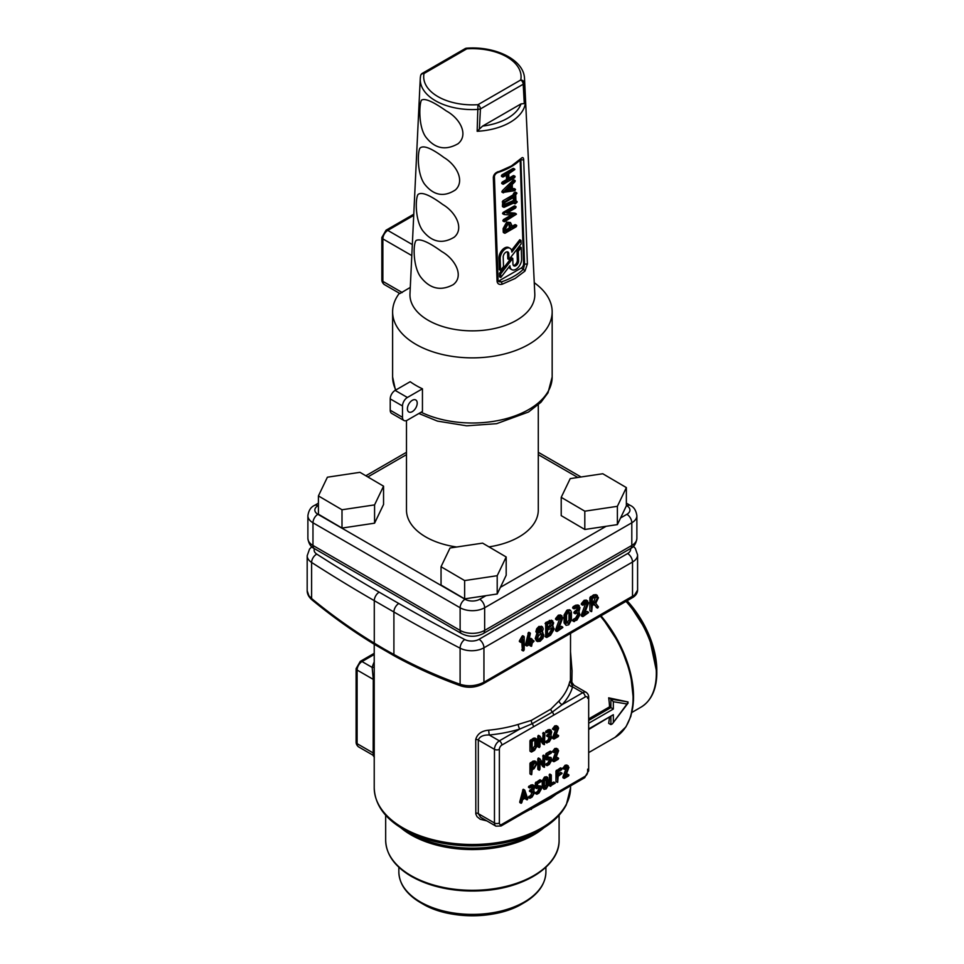 <?xml version="1.0" encoding="UTF-8"?>
<svg xmlns="http://www.w3.org/2000/svg" width="964" height="964" viewBox="0 0 964 964"><rect width="100%" height="100%" fill="white"/><g stroke="black" fill="none" stroke-linecap="round" stroke-linejoin="round"><path stroke-width="1.45" d="M570.543 652.194L572.062 670.799L571.845 682.259L573.978 685.296M608.658 697.828L610.887 699.117L628.046 701.949L608.658 697.828A86.712 50.068 60 0 1 609.549 706.841L588.679 718.891M609.393 717.553A86.712 50.068 60 0 1 608.658 723.325L610.887 724.603L612.381 723.819L627.01 703.973L613.333 701.708L613.333 709.034L588.679 723.265M374.225 644.265L374.225 787.817C374.815 804.41 384.636 818.291 403.699 829.474L410.351 833.318A87.724 50.646 0 0 0 534.418 833.318L541.081 829.474A97.147 56.081 180 0 1 403.699 829.474L410.351 833.318M556.505 793.987L550.842 798.204L522.97 813.351M486.772 820.882L480.205 819.243L477.035 816.665L475.818 814.026L475.734 739.436C477.313 733.917 481.614 730.833 488.652 730.182A98.159 56.671 0 0 0 518.271 724.398L531.369 720.373L550.842 709.13L559.156 700.792A98.159 56.671 0 0 0 569.194 683.681C569.917 680.97 570.339 680.331 570.435 681.777L570.543 633.396M522.006 903.931C496.147 919.644 448.622 919.644 422.774 903.931L420.75 902.762L422.774 903.931A70.167 40.512 0 0 0 522.006 903.931L524.018 902.762A73.023 42.163 180 0 1 420.75 902.762L420.75 902.762A73.023 42.163 180 0 1 402.325 884.844M385.672 650.724L384.094 648.989A758.837 438.114 -120 0 0 393.902 654.472A3.47 2.049 118.7 0 0 394.686 656.098L374.936 644.687C353.234 631.516 332.255 616.574 311.987 599.873A3.47 1.795 -50.5 0 1 311.613 598.536C331.929 615.261 352.824 630.131 374.285 643.145L374.285 600.668A1668.335 963.205 180 0 1 311.613 562.446L311.613 598.536L308.89 595.728L307.179 590.715L307.179 555.758A17.34 10.014 180 0 0 311.613 562.446A6.941 4.218 -57.2 0 1 316.77 554.107A1661.394 959.192 0 0 0 379.189 592.173L398.807 603.5A1661.394 959.192 0 0 0 464.732 639.53A10.411 6.013 0 0 0 479.036 639.301L627.612 553.529A10.411 6.013 0 0 0 630.564 548.504M394.686 656.098A3.47 2.049 118.7 0 0 394.698 656.098L394.686 656.098C416.412 667.992 438.596 677.969 461.25 686.043A3.47 2.157 109.6 0 1 460.105 684.271L460.105 648.182A1668.335 963.205 180 0 1 393.902 611.995L393.902 654.472C415.363 666.232 437.427 676.162 460.105 684.271C468.179 686.778 476.12 686.091 483.94 682.223L634.625 594.993L637.59 590.113L637.59 554.939A17.34 10.014 180 0 1 632.517 562.024L483.94 647.796L483.94 682.223A3.47 2 60 0 1 483.217 683.801L483.217 683.801A3.47 2 60 0 1 483.205 683.813M536.478 641.012L535.249 638.445L536.743 633.782L538.129 634.565L537.117 632.42L537.876 629.54L540.165 627.106L542.467 626.889L543.226 628.889L542.19 632.239L542.877 632.456L541.648 631.745M537.828 634.384L535.888 631.709L536.647 628.829L538.936 626.407L542.467 626.889M559.216 627.456L561 626.419L562.843 627.48L557.349 631.348L555.601 629.854L560.289 617.032M557.349 631.348L555.601 629.854M556.831 630.552L561.614 618.37L561.036 617.153L559.602 617.297L557.373 620.009L555.493 618.984L556.144 619.298L555.601 618.526L558.361 615.189L560.638 614.972L562.843 617.719L558.445 629.311L562.843 627.48M572.604 607.694L573.219 608.043L572.604 607.694L573.219 606.633L575.677 605.223L577.978 604.982L579.966 607.669L579.099 611.369L577.882 610.658M572.604 620.455L573.219 620.804L572.604 620.455L573.219 619.394L575.665 617.972L577.508 614.779L577.424 612.767M573.833 612.634L574.448 612.984L573.833 612.634L574.448 611.574L577.014 609.417L577.026 606.501M591.691 611.525L589.86 610.453L589.86 597.716L593.535 594.884L596.126 594.631L598.427 597.716L595.764 603.331L598.451 606.934L597.318 607.959L594.39 604.283L592.294 605.5L591.691 611.525L591.077 598.427L594.752 595.595L597.355 595.342M597.801 608.019L593.945 604.548M584.979 612.574L586.763 611.55L588.606 612.598L583.112 616.478L581.376 614.972L586.064 602.151M583.112 616.478L581.376 614.972M582.593 615.683L587.389 603.5L586.799 602.271L585.365 602.416L583.136 605.139L581.256 604.115L581.907 604.428L581.364 603.657L584.124 600.307L586.401 600.09L588.606 602.837L584.208 614.442L588.606 612.598M566.109 625.371L564.085 622.925L564.085 614.996L566.784 610.332L569.411 609.718L570.64 610.429L571.423 612.176L571.423 620.105L568.736 624.78L566.109 625.371L565.314 623.636L565.314 615.707L568.001 611.043L570.64 610.429M552.517 626.275L554.252 628.889L550.577 635.252L546.913 637.373L545.082 636.312L545.684 636.662L545.684 622.503L551.516 620.165L553.649 622.865L552.517 626.275L553.252 626.516L552.023 625.805M532.2 640.204L534.044 641.265L532.2 643.036L531.598 646.217L530.983 643.735L527.308 645.856L525.488 644.579L528.513 632.42L530.369 633.444L528.103 643.988L530.983 642.325L529.754 641.626L529.754 639.494L530.369 638.433L530.971 638.795L530.369 638.433M531.598 646.217L529.754 644.446M527.308 645.856L525.488 644.579M528.465 642.373L529.754 641.626M523.609 650.833L522.994 639.433L521.163 642.337L520.536 641.976L523.175 637.132L524.211 637.035L524.211 649.772L523.609 650.833L521.765 649.772L522.38 650.122L521.765 641.566M521.163 642.337L519.319 641.265L519.945 641.626L519.5 640.686L521.946 636.421L522.488 635.806L524.211 637.035M374.225 680.427A3.47 2 0 0 0 373.273 679.379L357.114 670.052L357.114 743.678A6.941 4.001 120 0 0 358.548 746.859L372.779 755.065L373.164 754.487L373.273 679.379L372.164 667.413A101.63 58.671 180 0 1 374.225 661.931M571.23 683.536A3.47 1.289 137.3 0 1 571.845 682.259L570.435 681.777A3.47 3.229 175.7 0 0 570.435 682.042L572.001 684.151L586.22 692.357A6.941 4.001 -60 0 0 582.75 692.706L572.604 686.85A3.47 2.796 16.2 0 1 569.194 683.681M571.688 684.404L572.604 686.85A101.63 58.671 180 0 1 562.229 704.551L552.372 712.059L532.212 723.699L519.885 729.001A3.47 1.326 73 0 1 518.271 724.398M544.431 744.606L539.997 738.641L539.997 746.582L539.021 747.148L539.021 737.014L539.948 736.207L543.913 742.075L543.913 734.134L544.889 733.568L544.431 744.606L542.732 743.81L539.997 739.75M539.515 747.437L537.804 746.437L537.804 736.303L538.261 735.411L539.948 736.207M542.684 740.268L543.178 732.58M531.67 774.622L529.959 773.622L529.959 763.428L532.899 761.162L534.972 760.958L537.056 763.572L534.116 768.669L532.152 769.802L531.67 774.622L531.176 764.139L534.116 761.873L536.201 761.668M547.841 757.077L551.047 757.463L551.757 760.186L549.311 764.428L547.359 765.561L550.781 759.62L549.311 758.764L546.865 759.608L546.865 755.077L551.263 751.968L551.263 753.101L547.841 755.077L547.841 758.487L551.047 757.463M547.359 765.561L545.648 764.572L548.094 762.596L549.54 758.656M547.359 759.897L545.648 758.897L546.13 753.523L550.046 751.269L551.757 752.257M555.879 758.102L556.915 757.499L558.626 758.487L558.144 759.331L554.228 761.584L552.601 760.247L556.397 750.173M554.228 761.584L552.601 760.247M553.818 760.958L557.65 751.209L556.035 750.341L554.252 752.51L552.505 751.559L554.806 748.522L556.626 748.341L558.626 750.679L555.107 759.957L558.626 758.487M521.428 803.169L519.716 801.988L523.127 789.335L524.814 790.275L527.79 798.951L526.838 799.662L526.127 797.626L522.572 799.686L521.861 802.53L520.909 802.916L523.898 790.805L524.814 790.275M527.284 799.783L525.32 798.096M528.417 786.986L530.875 785.009L532.634 784.768L534.55 787.106L533.863 790.07L532.634 789.359M528.417 797.192L530.863 795.216L532.321 791.251M529.405 790.938L531.935 788.371L531.947 786.034M537.551 785.672L540.744 786.07L541.455 788.793L539.021 793.035L537.056 794.155L540.491 788.227L539.021 787.371L536.574 788.215L536.574 783.684L540.973 780.575L540.973 781.696L537.551 783.672L537.551 787.094L540.744 786.07M537.056 794.155L535.345 793.167L537.792 791.203L539.238 787.251M537.056 788.492L535.345 787.504L535.345 782.973L539.744 779.864L541.455 780.852M544.07 789.371L542.214 787.275L542.214 780.936L544.371 777.201L546.468 776.707L547.697 777.418L548.335 785.166L546.178 788.889L544.07 789.371L543.443 787.986L543.443 781.635L545.588 777.912L547.697 777.418M550.806 786.226L549.082 785.238L549.576 774.188L551.288 775.189L551.288 784.817L555.216 783.117L550.311 785.937L550.311 775.743L551.288 775.189M551.288 783.407L553.493 782.129L555.216 783.117M558.156 773.755L560.361 772.477L562.084 773.465L558.156 776.297L557.674 782.262L557.18 771.778L561.59 768.669L561.59 769.79L558.156 771.778L558.156 775.177L562.084 773.465M557.674 782.262L555.963 781.274L555.963 771.067L560.361 767.959L562.084 768.947M566.193 774.803L567.23 774.2L568.941 775.189L568.459 776.032L564.543 778.285L562.916 776.948L566.712 766.874M564.543 778.285L562.916 776.948M564.133 777.659L567.965 767.91L566.35 767.043L564.567 769.212L562.819 768.26L565.121 765.223L566.94 765.042L568.941 767.38L565.422 776.659L568.941 775.189M544.431 767.272L539.997 761.307L539.997 769.236L539.021 769.802L539.021 759.668L539.948 758.861L543.913 764.729L543.913 756.788L544.889 756.222L544.431 767.272L542.732 766.464L539.997 762.416M539.515 770.091L537.804 769.091L537.804 758.957L538.261 758.066L539.948 758.861M542.684 762.922L543.178 755.234M555.879 735.436L556.915 734.845L558.626 735.833L558.144 736.677L554.228 738.93L552.601 737.593L556.397 727.519M554.228 738.93L552.601 737.593M553.818 738.304L557.65 728.555L556.035 727.687L554.252 729.856L552.505 728.904L554.806 725.856L556.626 725.687L558.626 728.025L555.107 737.303L558.626 735.833M545.588 731.76L548.034 729.784L549.805 729.543L551.721 731.881L551.034 734.845L549.805 734.134M545.588 741.967L548.034 739.991L549.492 736.026M546.564 735.713L549.106 733.146L549.119 730.808M531.67 751.956L529.959 750.968L529.959 740.774L533.381 738.231L535.104 738.05L537.056 740.352L537.056 746.016L534.61 750.269L531.67 751.956L531.176 741.485L534.61 738.93L536.333 738.761M475.734 813.062A3.47 2 180 0 1 478.301 813.652L480.638 817.267L495.894 826.148A6.941 4.001 -60 0 1 494.46 822.979L494.46 749.341L478.301 740.015L478.301 813.652L494.46 822.979A3.47 2 180 0 0 499.364 822.979A3.47 2 120 0 0 501.822 824.389L585.208 776.249A3.47 2 120 0 0 587.654 771.995L587.654 769.164M488.652 730.182L489.218 734.99L499.364 740.846L519.885 729.001A101.63 58.671 180 0 1 489.218 734.99C483.326 734.833 479.686 736.508 478.301 740.015A3.47 2 0 0 0 475.734 739.436M587.654 771.995A3.47 2 180 0 0 588.679 770.585L588.679 696.948A3.47 2 180 0 1 587.654 698.37A3.47 2 120 0 0 585.208 696.948L553.589 715.204A3.47 2 -120 0 0 552.372 712.059A3.47 2.097 48.7 0 1 550.842 709.13M553.589 715.204L533.429 726.844A3.47 2 -120 0 0 532.212 723.699A3.47 1.856 70.7 0 1 531.369 720.373M501.822 824.389A3.47 2 60 0 1 501.099 825.979L532.718 807.724A3.47 2 -120 0 1 532.212 807.88L552.372 796.24A3.47 2 -120 0 0 552.878 796.083A3.47 2 -120 0 0 553.589 794.505M588.679 770.585L584.485 777.84L532.718 807.724A3.47 2 -120 0 0 533.429 806.145M374.225 667.04A3.47 2.796 16.2 0 1 372.164 667.413L362.018 661.557A6.941 4.001 120 0 0 357.114 670.052A3.47 2 180 0 1 356.102 668.63L356.102 742.268C356.126 744.027 356.945 745.558 358.548 746.859M585.208 696.948A3.47 2 60 0 0 582.75 692.706L562.229 704.551A3.47 2.506 42.5 0 1 559.156 700.792M609.549 706.841L613.333 709.034M588.679 720.433L610.887 707.612L610.887 699.117L613.333 701.708M628.046 701.949L627.01 703.973M588.679 729.519L613.333 714.698L613.333 722.012M536.08 746.582L534.61 749.136L532.152 750.558L532.152 741.473L534.61 740.063L536.08 740.906L536.08 746.582L534.863 745.871L532.152 749.136M534.839 739.942L534.863 745.871M550.769 734.737L551.721 737.568L549.263 741.822L546.805 742.678L550.733 738.135L550.733 737.002L549.263 736.135L547.793 736.424L550.336 733.857L550.348 731.519L546.817 732.471L549.263 730.495L551.107 730.302M550.215 731.435L549.263 731.616M557.445 729.531L556.216 728.832M554.252 729.856L552.601 728.531M553.818 729.242L556.035 726.567L557.855 726.386M567.76 768.898L566.531 768.188M564.567 769.212L562.916 767.886M564.133 768.597L566.35 765.922L568.158 765.753M547.359 785.732L546.178 787.769L544.419 787.431L544.419 781.069L546.178 778.695L547.359 779.37L547.359 785.732L546.13 785.021L544.419 787.371M546.13 778.719L546.13 785.021M546.178 778.695L547.359 779.37L546.178 778.695M545.588 788.106L544.419 787.431L545.588 788.106M533.598 789.95L534.55 792.782L532.092 797.047L530.128 798.18L530.128 797.059L532.092 795.927L533.562 793.36L533.562 792.227L532.104 791.36L530.622 791.649L533.526 787.684L533.176 786.745L529.646 787.696L532.104 785.72L533.948 785.527M533.044 786.66L532.104 786.841M525.802 796.662L522.91 798.325L524.356 792.492L525.802 796.662L524.573 795.951L523.319 796.674M523.946 794.143L524.573 795.951M557.445 752.197L556.216 751.486M554.252 752.51L552.601 751.185M553.818 751.896L556.035 749.221L557.855 749.052M536.08 764.139L534.116 767.537L532.152 768.669L532.152 764.139L535.514 762.861L536.08 764.139M534.755 762.741L532.152 767.26M530.983 642.325L531.598 639.144L532.2 641.626L534.044 641.265M526.718 645.29L529.176 633.975L530.369 633.444M531.598 639.144L532.2 639.494M546.913 637.373L546.299 624.274L550.589 621.093L552.746 620.876M552.432 623.563L550.589 626.769L547.516 628.54L547.516 624.274L550.589 622.503L551.89 622.37L552.432 623.563M551.131 622.274L549.36 626.058L547.516 627.118M553.035 629.6L550.577 633.854L547.516 635.613L547.516 629.95L552.312 628.01L553.035 629.6M551.589 627.841L551.806 628.889L549.36 633.143L547.516 634.204M570.206 620.816L568.736 623.371L566.531 622.937L566.531 614.996L568.001 612.441L570.206 612.875L570.206 620.816L568.977 620.105L566.555 623.202M568.965 611.911L568.977 620.105M587.124 604.729L585.895 604.018M583.136 605.139L581.364 603.657M582.593 604.356L585.353 601.018L587.63 600.801M597.21 598.415L594.752 602.669L592.294 604.091L592.294 598.415L596.499 596.824L597.21 598.415M595.776 596.656L593.535 601.97L592.294 602.681M578.774 611.224L579.966 614.767L576.894 620.093L573.833 621.153L576.894 618.683L578.737 615.49L578.183 612.851L575.062 613.345L578.231 610.128L578.171 607.151M578.087 607.115L574.448 608.754L573.833 608.404L574.448 607.344L579.207 605.693M574.448 608.754L573.833 608.404M574.436 621.503L573.833 621.153M575.677 613.694L575.062 613.345M561.361 619.611L560.132 618.9M557.373 620.009L555.601 618.526M556.831 619.237L559.59 615.9L561.867 615.671M542.19 632.239L543.841 634.902L542.925 638.349L540.153 641.277L537.394 641.542L536.478 639.156L538.129 634.565M542.238 626.757L541.238 626.178M541.901 633.951L542.624 635.601L542.009 637.915L540.165 639.867L538.31 640.06L537.695 638.457L538.31 636.156L540.165 634.192L541.792 633.89M540.78 633.312L541.407 634.902L540.78 637.216L538.936 639.156L537.081 639.349M541.455 628.335L541.539 631.324L538.792 632.914L538.792 629.986L541.37 628.299M541.539 631.324L540.31 630.613L537.563 632.203M540.31 627.684L540.31 630.613M456.683 546.998A65.901 38.042 180 0 1 425.787 536.96A65.901 38.042 180 0 1 406.483 510.052L406.483 420.557M538.286 404.856L538.286 510.052A65.901 38.042 180 0 1 488.977 546.877M441.042 566.724L441.042 585.015L464.636 598.861L485.952 595.68L497.207 593.993L506.184 575.267L506.184 556.975L482.59 543.13L450.019 547.998L441.042 566.724L464.636 580.569L497.207 575.701L506.184 556.975M561.217 497.34L561.217 515.632L584.811 529.477L606.127 526.296L617.382 524.609L626.359 505.883L626.359 487.591L602.765 473.746L570.206 478.614L561.217 497.34L584.811 511.185L617.382 506.317L626.359 487.591M318.421 495.918L318.421 514.21L342.003 528.067L374.574 523.187L383.552 504.473L383.552 486.181L359.97 472.324L327.399 477.204L318.421 495.918L342.003 509.763L374.574 504.895L383.552 486.181M497.207 575.701L497.207 593.993M464.636 580.569L464.636 598.861M617.382 506.317L617.382 524.609M584.811 511.185L584.811 529.477M374.574 504.895L374.574 523.187M342.003 509.763L342.003 528.067M410.29 287.417L399.903 293.538L384.311 284.549A6.941 4.001 120 0 1 382.865 281.368A3.47 2 180 0 1 381.852 279.946C381.877 281.717 382.696 283.247 384.311 284.549M403.928 420.473L391.661 413.399A6.941 4.001 -60 0 1 390.227 410.218L390.227 398.891A6.941 4.001 -60 0 1 395.132 390.396L410.182 381.708A79.771 46.055 180 0 0 422.449 388.793L422.449 411.447L407.398 420.135A6.941 4.001 120 0 1 403.928 420.473A6.941 4.001 120 0 1 402.494 417.304L402.494 405.977L390.227 398.891M395.132 390.396L407.398 397.481A6.941 4.001 120 0 0 402.494 405.977M497.569 172.219L511.426 165.941L521.126 158.458C522.633 156.939 523.5 157.409 523.693 159.855L527.38 263.895L524.97 271.077L523.416 269.185L524.573 264.244L527.38 263.895M524.97 271.077L515.15 278.451L502.256 284.187C499.292 284.922 497.569 283.982 497.075 281.392L493.315 177.4C493.64 174.653 495.315 172.725 498.328 171.604M502.256 284.187L501.352 281.934L498.834 281.693L498.099 280.464L494.399 176.472C494.797 174.532 496.014 173.195 498.051 172.435C507.835 169.29 515.439 164.892 520.861 159.229L521.126 158.458M498.243 281.09A3.47 2.085 118 0 0 499.159 280.777L521.235 268.028A3.47 2.085 118 0 0 523.597 263.726L524.573 264.244L520.873 160.241L519.644 159.482M499.159 280.777L501.352 281.934C510.691 278.741 518.042 274.499 523.416 269.185L521.235 268.028M524.524 78.65C524.042 59.672 495.231 45.935 466.564 48.2L466.805 48.827L424.015 73.529A3.47 2.808 -168.7 0 0 420.617 75.686L420.617 75.686A3.47 2.808 -168.7 0 0 420.581 76.023A52.152 30.113 180 0 0 420.256 78.65L409.977 293.827A62.431 36.042 0 0 0 447.706 327.929A62.431 36.042 0 0 0 516.535 320.301A62.431 36.042 0 0 0 534.791 293.827L524.524 78.65A52.152 30.113 180 0 1 524.199 82.928L525.344 103.461A53.165 30.703 180 0 1 509.98 122.428A53.165 30.703 180 0 1 477.156 131.285L482.603 126.079L521.03 103.895L525.344 103.461M477.156 131.285L477.975 104.678L520.753 79.976A3.47 2.808 11.3 0 1 524.199 82.928L523.211 84.23A3.47 2 -120 0 0 520.753 79.976A48.694 28.113 0 0 0 466.805 48.827A3.47 2 -120 0 0 465.07 48.658L422.28 73.36A3.47 3.47 0 0 0 420.617 75.686L420.256 78.65A52.152 30.113 180 0 0 478.373 109.39L480.434 108.932L479.385 128.923M524.247 103.015L523.211 84.23L480.434 108.932A3.47 2 -120 0 0 477.975 104.678A48.694 28.113 0 0 1 424.015 73.529A3.47 2 -120 0 0 422.28 73.36M507.739 180.22L507.546 174.436L503.232 176.93L502.593 176.569L503.184 175.496L514.21 169.134L514.848 169.507L508.763 173.737L508.956 179.521L514.475 176.328L515.113 176.689L514.523 177.762L503.485 184.136L502.847 183.775L503.437 182.702L507.739 180.22L506.51 179.569L506.365 175.123M503.485 184.136L501.629 183.124L502.22 182.051L506.51 179.569M508.92 178.183L513.246 175.677L515.113 176.689M503.232 176.93L501.364 175.918L502.003 176.279L501.364 175.918L501.955 174.846L512.981 168.483L514.848 169.507M502.256 183.485L501.629 183.124L502.256 183.485M513.246 175.677L513.884 176.038L513.246 175.677M512.981 168.483L513.631 168.857L512.981 168.483M509.823 186.799L509.908 189.257L506.739 189.824M510.992 185.654L511.137 189.908L505.654 190.896L510.992 185.654M512.233 184.437L512.402 189.667L515.077 189.185L514.957 190.679L503.003 192.414L514.402 180.738L515.234 180.979L514.836 181.871L512.233 184.437M503.557 192.788L501.786 191.764L502.328 192.137L502.28 190.788L513.39 179.919L515.234 180.979M512.378 188.799L513.86 188.534L515.523 189.595M511.137 189.908L509.908 189.257M513.39 179.919L514.005 180.328L513.39 179.919M513.354 197.56L513.463 200.5L504.774 204.344M514.535 196.885L514.68 201.151L504.811 205.525L504.714 202.561L514.535 196.885M515.391 203.753L514.728 202.585L504.184 207.296L503.473 202.548L514.499 195.451L516.27 192.957L516.909 193.318L515.716 194.752L515.945 201.958L517.186 201.97L515.391 203.753L513.933 202.946M515.921 201.271L517.186 201.97M514.499 195.451L513.27 194.8L513.824 193.005L515.041 192.306L516.909 193.318M504.184 207.296L502.389 206.236L502.834 200.825L513.27 194.8M514.161 203.103L513.535 202.729L514.161 203.103M514.68 201.151L513.463 200.5M515.33 200.958L515.969 201.319M515.041 192.306L515.68 192.667L515.041 192.306M504.449 213.008L515.475 206.633L516.114 206.995L515.523 208.067L506.847 213.08L516.439 214.213L504.726 221.648L504.088 221.286L504.678 220.226L513.366 215.213L504.196 214.538L504.449 213.008L503.22 212.357L514.258 205.983L516.114 206.995M504.196 214.538L502.545 213.418L503.22 212.357M504.726 221.648L502.871 220.636L503.461 219.563L511.269 215.056M507.715 212.586L514.788 213.104L516.439 214.213M502.967 213.888L503.835 214.345M503.509 220.997L502.871 220.636L503.509 220.997M508.956 223.865L509.353 227.914L505.618 230.071M507.932 224.202L509.655 224.022L510.583 228.564L505.666 231.408L505.57 228.516L507.932 224.202M504.353 229.215L507.883 222.78L510.462 222.503L511.703 224.986L511.8 227.865L516.102 225.383L516.74 225.745L516.15 226.817L505.112 233.192L504.473 232.818L504.353 229.215L503.124 228.564L506.666 222.118L510.462 222.503M505.112 233.192L503.244 232.167L503.124 228.564M511.751 226.528L514.872 224.733L516.74 225.745M510.583 228.564L509.353 227.914M503.883 232.541L503.244 232.167L503.883 232.541M514.872 224.733L515.511 225.094L514.872 224.733M500.798 277.499L500.678 273.945L512.776 258.4L512.956 264.016A3.977 2.386 118 0 0 513.896 265.907A3.977 2.386 118 0 0 515.873 265.703A3.977 2.386 118 0 0 518.572 260.774L518.258 251.339L521.223 247.531L521.596 259.027A8.254 4.953 -62 0 1 515.993 269.257A8.254 4.953 -62 0 1 511.884 269.679A8.254 4.953 -62 0 1 509.932 265.763L500.798 277.499L499.569 276.849L499.46 273.282L511.547 257.75L512.776 258.4M500.678 273.945L499.46 273.282M513.366 265.425A3.977 2.386 118 0 0 514.643 265.052A3.977 2.386 118 0 0 517.343 260.123L517.041 250.688L519.994 246.88L521.223 247.531M518.258 251.339L517.041 250.688M511.884 269.679L510.667 269.028A8.254 4.953 -62 0 1 509.016 266.944M500.557 270.378L503.521 266.57L503.208 257.123A3.977 2.386 -62 0 1 504.823 253.098A3.977 2.386 -62 0 1 507.895 251.99A3.977 2.386 -62 0 1 508.835 253.881L509.016 259.509L521.102 243.976L520.982 240.41L511.86 252.122A8.254 4.953 118 0 0 509.908 248.218A8.254 4.953 118 0 0 503.521 250.507A8.254 4.953 118 0 0 500.183 258.882L500.557 270.378L499.34 269.727L498.954 258.219A8.254 4.953 118 0 1 502.304 249.857A8.254 4.953 118 0 1 508.679 247.567L509.908 248.218M520.982 240.41L519.765 239.759L511.547 250.303M509.016 259.509L507.799 258.858L507.606 253.231A3.977 2.386 -62 0 0 507.197 251.821M412.303 400.313A6.941 4.001 -60 0 1 415.773 399.964A6.941 4.001 -60 0 1 415.773 407.977A6.941 4.001 -60 0 1 408.832 411.977A6.941 4.001 -60 0 1 408.832 403.964A6.941 4.001 -60 0 1 412.303 400.313M407.398 397.481L422.449 388.793M458.057 143.732C469.107 134.599 459.575 118.042 446.368 110.993C432.92 101.485 424.606 97.894 421.425 100.232C419.123 104.498 418.412 126.405 425.594 136.731C434.571 148.589 445.392 150.926 458.057 143.732M455.43 189.908C465.214 180.907 456.394 164.904 443.994 157.542C431.209 147.998 423.172 144.889 419.882 148.215C417.364 153.155 417.243 173.833 424.461 183.991C433.523 195.499 443.85 197.463 455.43 189.908M454.225 237.18C464.6 228.323 455.418 211.863 442.789 204.525C429.824 194.933 421.557 191.607 417.978 194.523C415.207 199.126 415.243 220.382 422.642 230.565C431.739 242.181 442.259 244.386 454.225 237.18M453.213 284.657C464.588 276.029 454.875 258.846 441.813 251.592C428.522 241.964 419.918 238.289 416.014 240.566C412.929 244.615 413.11 266.823 420.666 277.005C429.799 288.802 440.656 291.357 453.213 284.657M523.597 263.726L520.162 159.94M399.385 293.249A79.771 46.055 0 0 0 392.613 311.806A79.771 46.055 0 0 0 441.861 354.366A79.771 46.055 0 0 0 528.802 344.377A79.771 46.055 0 0 0 552.167 311.806A79.771 46.055 0 0 0 536.84 284.669L534.261 282.633M629.275 719.963A85.844 49.562 60 0 0 600.994 615.803L620.141 645.012L630.613 673.462L633.505 700.454L630.866 716.264L625.985 726.82L615.116 737.327A86.712 50.068 -120 0 0 600.391 616.165M374.225 787.817A98.159 56.671 0 0 0 402.976 827.895A98.159 56.671 0 0 0 509.944 840.174A98.159 56.671 0 0 0 570.543 787.817L570.543 785.889M398.855 867.239L398.855 871.95A73.529 42.452 0 0 0 420.388 901.967A73.529 42.452 0 0 0 500.521 911.173A73.529 42.452 0 0 0 545.913 871.95L545.913 867.239M551.143 861.189A85.844 49.562 180 0 1 411.688 876.517M544.094 827.654A86.712 50.068 180 0 1 400.675 827.654M385.672 815.219L385.672 840.234A86.712 50.068 0 0 0 411.074 875.637A86.712 50.068 0 0 0 505.57 886.494A86.712 50.068 0 0 0 559.096 840.234L559.096 815.219M314.433 548.637A10.411 6.013 0 0 0 316.77 554.107M542.443 884.844A73.023 42.163 180 0 1 524.018 902.762C538.225 894.387 545.528 884.109 545.913 871.95M656.821 670.414A70.167 40.512 -120 0 0 627.082 600.753L648.724 634.372L656.821 672.751A73.023 42.163 60 0 1 650.507 697.671M626.588 601.03A73.023 42.163 60 0 1 656.821 672.751C656.665 689.248 651.423 700.695 641.084 707.118A73.529 42.452 -120 0 0 625.998 601.379M374.936 644.687A3.47 1.952 -58.7 0 1 374.285 643.145A758.837 438.114 -120 0 0 384.094 648.989M398.807 603.5A6.941 4.001 120 0 0 393.902 611.995L374.285 600.668A6.941 4.001 120 0 1 379.189 592.173M461.25 686.043C468.805 688.188 476.132 687.452 483.217 683.801L631.794 598.029A3.47 2 60 0 0 632.517 596.439L632.517 562.024A6.941 4.001 60 0 0 627.612 553.529M356.102 742.268A3.47 2 180 0 0 357.114 743.678L373.273 753.005A3.47 2 180 0 1 374.225 754.053M374.225 654.508L362.018 661.557A3.47 2 -120 0 0 360.283 661.376L356.102 668.63M533.429 726.844L501.822 745.1A3.47 2 120 0 0 499.364 749.341L499.364 822.979M499.364 749.341A3.47 2 180 0 1 494.46 749.341A6.941 4.001 -60 0 1 499.364 740.846A3.47 2 -120 0 1 501.822 745.1M479.036 639.301A6.941 4.001 60 0 1 483.94 647.796A17.34 10.014 180 0 1 460.105 648.182A6.941 3.784 117.4 0 1 464.732 639.53M584.485 777.84A3.47 2 -120 0 0 585.208 776.249M550.842 798.204A3.47 2.422 56.7 0 1 551.167 797.083M531.369 809.447A3.47 1.53 62.6 0 1 531.465 808.447M610.887 724.603L610.887 716.698M588.679 728.929L613.333 714.698M531.176 741.485L529.959 740.774M531.67 740.629L530.441 739.93M534.61 738.93L533.381 738.231M534.61 749.136L533.381 748.426M547.299 731.628L546.082 730.917M549.263 730.495L548.034 729.784M550.938 730.206L549.89 729.603M547.299 741.834L546.07 741.123M549.263 740.701L548.034 739.991M550.733 738.135L549.504 737.436M548.287 735.58L547.058 734.869M549.263 735.014L548.034 734.303M550.336 733.857L549.106 733.146M550.697 732.459L549.468 731.748M556.035 726.567L554.806 725.856M539.021 759.668L537.804 758.957M539.683 758.704L538.719 758.15M543.913 756.788L542.684 756.077M566.35 765.922L565.121 765.223M557.18 771.778L555.963 771.067M557.674 770.935L556.445 770.224M550.311 775.743L549.082 775.044M543.443 787.986L542.214 787.275M543.443 781.635L542.214 780.936M545.588 777.912L544.371 777.201M546.178 777.562L544.949 776.864M546.178 787.769L544.949 787.058M539.009 786.238L537.792 785.539M537.056 793.035L535.839 792.324M539.021 791.902L537.792 791.203M540.491 789.359L539.262 788.648M536.574 783.684L535.345 782.973M537.056 782.828L535.839 782.129M530.14 786.853L528.911 786.142M532.104 785.72L530.875 785.009M533.767 785.431L532.718 784.829M530.128 797.059L528.911 796.348M532.092 795.927L530.863 795.216M533.562 793.36L532.333 792.661M531.116 790.805L529.887 790.094M532.104 790.239L530.875 789.528M533.164 789.082L531.935 788.371M533.526 787.684L532.309 786.973M520.946 802.699L519.716 801.988M523.898 790.805L522.669 790.094M556.035 749.221L554.806 748.522M549.311 757.644L548.082 756.933M547.359 764.44L546.13 763.729M549.311 763.307L548.094 762.596M550.781 760.753L549.552 760.042M546.865 755.077L545.648 754.366M547.359 754.234L546.13 753.523M534.116 761.873L532.899 761.162M531.176 764.139L529.959 763.428M531.67 763.283L530.441 762.584M534.116 767.537L532.899 766.826M539.021 737.014L537.804 736.303M539.683 736.05L538.719 735.496M543.913 734.134L542.684 733.423M520.729 641.397L519.5 640.686M523.175 637.132L521.946 636.421M529.176 633.975L527.947 633.264M530.983 640.204L529.754 639.494M546.299 624.274L545.082 623.563M546.913 623.214L545.684 622.503M550.589 621.093L549.36 620.382M550.589 626.769L549.36 626.058M550.577 633.854L549.36 633.143M565.314 623.636L564.085 622.925M565.314 615.707L564.085 614.996M568.001 611.043L566.784 610.332M568.736 610.61L567.507 609.911M568.736 623.371L567.507 622.66M587.389 603.5L586.16 602.789M585.353 601.018L584.124 600.307M594.752 595.595L593.535 594.884M591.077 598.427L589.86 597.716M591.691 597.367L590.462 596.656M594.752 602.669L593.535 601.97M574.448 607.344L573.219 606.633M576.906 605.922L575.677 605.223M578.99 605.573L577.978 604.982M574.436 620.105L573.219 619.394M576.894 618.683L575.665 617.972M578.737 615.49L577.508 614.779M578.737 614.056L577.508 613.357M575.677 612.285L574.448 611.574M576.906 611.574L575.677 610.863M578.231 610.128L577.014 609.417M578.689 608.38L577.46 607.669M561.614 618.37L560.397 617.671M559.59 615.9L558.361 615.189M536.478 639.156L535.249 638.445M537.117 632.42L535.888 631.709M537.876 629.54L536.647 628.829M540.165 627.106L538.936 626.407M540.165 639.867L538.936 639.156M542.009 637.915L540.78 637.216M540.165 632.782L538.936 632.083M318.421 505.485L317.879 505.799A10.411 6.013 0 0 0 317.879 514.294L465.034 599.259A10.411 6.013 0 0 0 479.747 599.259L485.952 595.68M500.4 587.329L606.127 526.296M620.575 517.957L626.901 514.294A10.411 6.013 0 0 0 626.901 505.799L626.359 505.485M577.834 477.469L538.286 454.647M406.483 454.647L367.838 476.951M626.901 505.799A6.941 4.001 -60 0 1 630.372 505.461L626.359 503.148M626.901 514.294A6.941 4.001 60 0 1 631.806 522.789L484.651 607.754A17.34 10.014 180 0 1 460.129 607.754L312.975 522.789A6.941 4.001 -60 0 1 317.879 514.294M630.372 505.461C633.902 506.992 636.071 510.414 636.879 515.716A17.34 10.014 180 0 1 631.806 522.789L631.806 545.455A6.941 4.001 60 0 1 630.372 548.624C633.951 547.022 636.12 543.612 636.879 538.37A17.34 10.014 0 0 1 631.806 545.455L484.651 630.408A6.941 4.001 -120 0 1 483.217 633.589C475.999 637.168 468.781 637.168 461.563 633.589A6.941 4.001 -60 0 1 460.129 630.408A17.34 10.014 0 0 0 484.651 630.408L484.651 607.754A6.941 4.001 60 0 0 479.747 599.259M318.421 503.148L314.409 505.461A6.941 4.001 60 0 1 317.879 505.799M307.89 538.37C308.661 543.612 310.83 547.022 314.409 548.624A6.941 4.001 -60 0 1 312.975 545.455L312.975 522.789A17.34 10.014 180 0 1 307.89 515.716L307.89 538.37A17.34 10.014 0 0 0 312.975 545.455L460.129 630.408L460.129 607.754A6.941 4.001 120 0 1 465.034 599.259M413.725 215.406L387.769 230.396A6.941 4.001 120 0 0 382.865 238.891A3.47 2 180 0 1 381.852 237.469L381.852 279.946M411.809 255.593L382.865 238.891L382.865 281.368L402.241 292.55M412.327 244.567L387.769 230.396A3.47 2 -120 0 0 386.034 230.215L381.852 237.469M421.099 412.218A79.771 46.055 0 0 0 528.802 409.519A79.771 46.055 0 0 0 552.167 376.948L547.986 392.842L540.961 402.277L528.477 412.038L496.593 423.678L466.612 425.811L437.439 421.099L418.87 413.508M395.481 390.191L392.613 376.948A79.771 46.055 0 0 0 395.867 389.974M390.227 410.218L402.494 417.304M493.315 177.4L493.893 175.822M497.075 281.392L497.593 279.825M520.211 159.891L523.693 159.855M482.603 126.079A49.706 28.691 0 0 0 521.03 103.895M503.437 182.702L502.22 182.051M503.184 175.496L501.955 174.846M514.402 180.738L513.173 180.087M503.509 191.438L502.28 190.788M515.053 193.656L513.824 193.005M514.475 194.728L513.246 194.077M504.064 201.476L502.834 200.825M503.473 202.548L502.244 201.898M504.678 220.226L503.461 219.563M510.486 225.684L509.257 225.022M507.883 222.78L506.666 222.118M518.572 260.774L517.343 260.123M500.183 258.882L498.954 258.219M508.835 253.881L507.606 253.231M615.116 737.327L588.679 752.595M641.084 707.118L631.914 712.42M311.83 546.769L309.552 549.034L307.179 555.758M637.59 554.939L635.3 548.335L633.408 546.335M311.987 599.873C308.793 597.065 307.191 594.017 307.179 590.715M631.794 598.029C635.577 596.041 637.505 593.33 637.59 589.896M541.081 829.474C552.902 822.641 561.313 814.423 566.314 804.832L570.543 787.817M588.679 696.948C588.643 695.189 587.835 693.658 586.22 692.357M495.894 826.148L501.099 825.979M374.225 653.327L360.283 661.376M372.779 755.065L374.345 757.21M612.381 723.819L628.106 703.069M385.672 840.234C386.118 854.49 394.71 866.564 411.435 876.433C431.185 887.362 454.61 892.122 481.711 890.748C524.223 888.555 559.855 865.949 559.096 840.234M420.75 902.762C406.543 894.387 399.241 884.109 398.855 871.95M530.104 751.281L531.333 751.992M545.708 732.11L546.937 732.821M545.708 742.316L546.925 743.027M546.684 736.062L547.913 736.773M557.276 734.773L558.505 735.484M552.577 738.328L553.806 739.039M552.649 729.182L553.866 729.893M542.865 766.585L544.094 767.296M537.924 769.453L539.153 770.164M538.599 758.029L539.828 758.74M543.539 755.161L544.768 755.872M567.591 774.128L568.82 774.839M562.892 777.683L564.121 778.394M562.964 768.549L564.181 769.248M560.735 772.405L561.964 773.116M556.083 781.623L557.312 782.334M560.735 767.886L561.964 768.597M549.215 785.588L550.432 786.299M549.938 774.116L551.167 774.827M553.866 782.057L555.095 782.768M535.466 793.529L536.695 794.228M535.466 787.853L536.695 788.564M540.117 779.792L541.334 780.503M528.537 787.335L529.766 788.046M528.537 797.541L529.766 798.252M529.525 791.287L530.754 791.998M519.801 802.542L521.03 803.253M523.428 789.311L524.645 790.022M525.742 799.132L526.959 799.831M557.276 757.427L558.505 758.138M552.577 760.982L553.806 761.693M552.649 751.848L553.866 752.547M545.769 764.922L546.986 765.633M545.769 759.258L546.998 759.969M550.408 751.197L551.637 751.908M530.08 773.984L531.309 774.682M542.865 743.931L544.094 744.642M537.924 746.799L539.153 747.498M538.599 735.375L539.828 736.086M543.539 732.507L544.768 733.218M521.922 650.218L523.151 650.917M519.5 641.663L520.729 642.373M522.813 635.758L524.042 636.457M532.67 640.12L533.899 640.819M529.911 645.603L531.14 646.302M525.561 645.265L526.79 645.976M528.995 632.324L530.224 633.035M530.827 638.349L532.044 639.048M545.25 636.722L546.48 637.433M587.221 611.453L588.45 612.164M581.34 615.9L582.569 616.599M581.425 604.476L582.654 605.175M596.198 607.344L597.427 608.055M590.004 610.899L591.233 611.61M572.761 608.127L573.99 608.838M572.749 620.888L573.978 621.599M573.99 613.068L575.207 613.779M561.458 626.335L562.687 627.034M555.577 630.769L556.806 631.48M555.662 619.346L556.891 620.057M538.286 452.297L581.063 476.987M365.826 475.77L406.483 452.297M314.409 505.461C310.83 507.064 308.661 510.474 307.89 515.716M314.409 548.624L461.563 633.589M483.217 633.589L630.372 548.624M636.879 515.716L636.879 538.37M386.034 230.215L413.785 214.201M466.564 48.2A3.47 3.47 0 0 0 465.07 48.658M501.798 183.57L503.027 184.22M513.716 175.593L514.933 176.243M513.451 168.387L514.68 169.049M501.545 176.376L502.762 177.027M513.824 179.834L515.053 180.497M501.955 192.113L503.184 192.764M514.125 188.546L515.342 189.209M513.704 203.187L514.933 203.838M515.788 200.861L517.017 201.512M515.499 192.21L516.728 192.86M502.569 206.682L503.798 207.332M502.75 213.827L503.979 214.478M503.039 221.093L504.268 221.744M515.005 213.165L516.234 213.815M514.716 205.898L515.945 206.549M503.461 232.577L504.69 233.228M515.33 224.648L516.559 225.299M552.167 376.948L552.167 311.806M392.613 376.948L392.613 311.806"/></g></svg>
